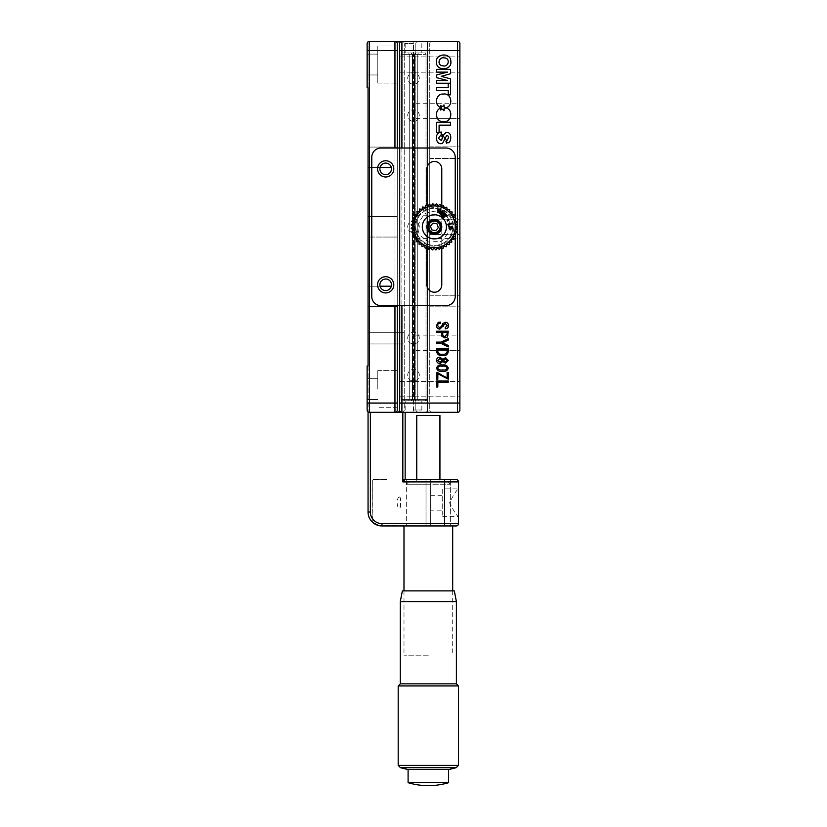 <?xml version="1.0" encoding="UTF-8"?>
<svg xmlns="http://www.w3.org/2000/svg" width="827" height="827" viewBox="0 0 827 827"><rect width="100%" height="100%" fill="white"/><g stroke="black" fill="none" stroke-linecap="round" stroke-linejoin="round"><path stroke-width="0.62" stroke-dasharray="4.13 3.1" d="M404.227 338.14L404.227 332.34L404.227 338.14M368.056 338.14L368.056 332.34L368.056 338.14M397.27 226.846L397.27 216.643L397.27 226.846M368.056 226.846L368.056 216.643L368.056 226.846M397.27 389.155L397.27 370.599L397.27 389.155M377.794 389.155L377.794 370.599L377.794 389.155M367.126 43.666L367.126 50.623L397.27 50.623L397.27 43.666A2.316 2.316 0 0 0 394.955 41.35A2.316 2.316 0 0 1 397.27 43.666L397.27 410.016A2.316 2.316 0 0 1 394.955 412.342A2.316 2.316 0 0 0 397.27 410.016L397.27 45.992L397.27 64.537L397.27 45.992L377.794 45.992L377.794 64.537L377.794 45.992L377.794 64.537L377.794 45.992L397.27 45.992M397.27 296.407L397.27 286.204L397.27 296.407M368.056 296.407L368.056 286.204L368.056 296.407M397.27 157.285L397.27 147.082L397.27 157.285M368.056 157.285L368.056 147.082L368.056 157.285M367.126 389.155L367.126 378.714L367.126 389.155M367.126 64.537L367.126 54.106L367.126 64.537M391.471 168.873A5.799 5.799 0 0 0 385.671 163.084A5.799 5.799 0 0 0 379.882 168.873A5.799 5.799 0 0 0 385.671 174.673A5.799 5.799 0 0 0 391.471 168.873M391.471 284.808A5.799 5.799 0 0 0 385.671 279.019A5.799 5.799 0 0 0 379.882 284.808A5.799 5.799 0 0 0 385.671 290.608A5.799 5.799 0 0 0 391.471 284.808M377.794 64.537L377.794 83.082L377.794 64.537M425.088 412.342A2.316 2.316 0 0 0 427.414 410.016A2.316 2.316 0 0 1 425.088 412.342A2.316 2.316 0 0 0 427.414 410.016A2.316 2.316 0 0 1 425.088 412.342L401.912 412.342A2.316 2.316 0 0 0 404.227 410.016A2.316 2.316 0 0 1 401.912 412.342A2.316 2.316 0 0 0 404.227 410.016L404.227 43.666A2.316 2.316 0 0 0 401.912 41.35A2.316 2.316 0 0 1 404.227 43.666A2.316 2.316 0 0 0 401.912 41.35A2.316 2.316 0 0 1 404.227 43.666L404.227 410.016A2.316 2.316 0 0 1 401.912 412.342L397.27 412.342A2.316 2.316 0 0 0 399.586 410.016A2.316 2.316 0 0 1 397.27 412.342A2.316 2.316 0 0 0 399.586 410.016L399.586 43.666L399.586 410.016A2.316 2.316 0 0 0 401.912 412.342L411.184 412.342A2.316 2.316 0 0 0 413.5 410.016L413.5 43.666A2.316 2.316 0 0 0 411.184 41.35A2.316 2.316 0 0 1 413.5 43.666L413.5 410.016A2.316 2.316 0 0 1 411.184 412.342L425.088 412.342M425.088 41.35A2.316 2.316 0 0 1 427.414 43.666A2.316 2.316 0 0 0 425.088 41.35A2.316 2.316 0 0 1 427.414 43.666A2.316 2.316 0 0 0 425.088 41.35L401.912 41.35A2.316 2.316 0 0 0 399.586 43.666A2.316 2.316 0 0 0 397.27 41.35A2.316 2.316 0 0 1 399.586 43.666L399.586 410.016A2.316 2.316 0 0 0 401.912 412.342L457.558 412.342L457.558 403.059L459.874 403.059L459.874 43.666A2.316 2.316 0 0 0 457.558 41.35L401.912 41.35A2.316 2.316 0 0 0 399.586 43.666L399.586 410.016L399.586 43.666L399.586 403.059L399.586 50.623L401.912 50.623L401.912 41.35L427.414 41.35L427.414 412.342L427.414 41.35L401.912 41.35A2.316 2.316 0 0 0 399.586 43.666A2.316 2.316 0 0 0 397.27 41.35L425.088 41.35M367.126 50.623L367.126 87.724L367.126 50.623L367.126 87.724L368.056 87.724L367.126 87.724L368.056 87.724L368.056 41.815L368.056 87.724M399.586 365.968C399.586 370.734 399.586 370.734 399.586 365.968C399.586 361.203 399.586 361.203 399.586 365.968C399.586 370.734 399.586 370.734 399.586 365.968C399.586 361.203 399.586 361.203 399.586 365.968M399.586 296.407C399.586 301.173 399.586 301.173 399.586 296.407C399.586 291.642 399.586 291.642 399.586 296.407C399.586 301.173 399.586 301.173 399.586 296.407C399.586 291.642 399.586 291.642 399.586 296.407M399.586 87.724C399.586 92.49 399.586 92.49 399.586 87.724C399.586 82.958 399.586 82.958 399.586 87.724C399.586 92.49 399.586 92.49 399.586 87.724C399.586 82.958 399.586 82.958 399.586 87.724M399.586 157.285C399.586 162.051 399.586 162.051 399.586 157.285C399.586 152.519 399.586 152.519 399.586 157.285C399.586 162.051 399.586 162.051 399.586 157.285C399.586 152.519 399.586 152.519 399.586 157.285M399.586 226.846C399.586 231.612 399.586 231.612 399.586 226.846C399.586 222.081 399.586 222.081 399.586 226.846C399.586 231.612 399.586 231.612 399.586 226.846C399.586 222.081 399.586 222.081 399.586 226.846M397.27 64.537L397.27 83.082L397.27 64.537M397.27 41.35L394.955 41.35A2.316 2.316 0 0 1 397.27 43.666L397.27 407.701L377.794 407.701L397.27 407.701M397.27 148.012L397.27 305.68M368.056 365.968L368.056 411.877L368.056 365.968L367.126 365.968L367.126 403.059L367.126 365.968L368.056 365.968L367.126 365.968L367.126 410.016A2.316 2.316 0 0 0 368.056 411.877A2.316 2.316 0 0 1 367.126 410.016A2.316 2.316 0 0 0 369.442 412.342L397.27 412.342M368.056 147.082L397.27 147.082L368.056 147.082L368.056 167.488L380.048 167.488M368.056 216.643L397.27 216.643L368.056 216.643L368.056 237.049L397.27 237.049L368.056 237.049M391.305 286.204L368.056 286.204L368.056 306.61L397.27 306.61L368.056 306.61M368.056 332.34L404.227 332.34L368.056 332.34L368.056 343.939L404.227 343.939L368.056 343.939M459.874 43.666A2.316 2.316 0 0 0 457.558 41.35L457.558 403.059L401.912 403.059L401.912 412.342A2.316 2.316 0 0 1 399.586 410.016A2.316 2.316 0 0 0 401.912 412.342L427.414 412.342L427.414 41.35L432.045 41.35L427.414 41.35L427.414 412.342L432.045 412.342L418.142 412.342A2.316 2.316 0 0 1 415.816 410.016A2.316 2.316 0 0 0 418.142 412.342L432.045 412.342A2.316 2.316 0 0 1 429.73 410.016A2.316 2.316 0 0 0 432.045 412.342A2.316 2.316 0 0 1 429.73 410.016L429.73 43.666A2.316 2.316 0 0 1 432.045 41.35L418.142 41.35A2.316 2.316 0 0 0 415.816 43.666A2.316 2.316 0 0 1 418.142 41.35L432.045 41.35A2.316 2.316 0 0 0 429.73 43.666A2.316 2.316 0 0 1 432.045 41.35A2.316 2.316 0 0 0 429.73 43.666L429.73 410.016A2.316 2.316 0 0 0 432.045 412.342L401.912 412.342L402.832 412.342L402.832 479.577L405.158 479.577L405.158 412.342L369.442 412.342L369.442 403.059L394.955 403.059L394.955 41.35L369.442 41.35L369.442 403.059L367.126 403.059M427.414 43.666L427.414 410.016L427.414 43.666M392.401 412.342L380.802 412.342L392.401 412.342M407.701 375.241A5.799 5.799 0 0 1 413.5 369.442A5.799 5.799 0 0 1 419.299 375.241A5.799 5.799 0 0 1 413.5 381.04A5.799 5.799 0 0 1 407.701 375.241A5.799 5.799 0 0 1 413.5 369.442A5.799 5.799 0 0 1 419.299 375.241A5.799 5.799 0 0 1 413.5 381.04A5.799 5.799 0 0 1 407.701 375.241M407.701 338.14A5.799 5.799 0 0 1 413.5 332.34A5.799 5.799 0 0 1 419.299 338.14A5.799 5.799 0 0 1 413.5 343.939A5.799 5.799 0 0 1 407.701 338.14A5.799 5.799 0 0 1 413.5 332.34A5.799 5.799 0 0 1 419.299 338.14A5.799 5.799 0 0 1 413.5 343.939A5.799 5.799 0 0 1 407.701 338.14M407.701 78.451A5.799 5.799 0 0 1 413.5 72.652A5.799 5.799 0 0 1 419.299 78.451A5.799 5.799 0 0 1 413.5 84.251A5.799 5.799 0 0 1 407.701 78.451A5.799 5.799 0 0 1 413.5 72.652A5.799 5.799 0 0 1 419.299 78.451A5.799 5.799 0 0 1 413.5 84.251A5.799 5.799 0 0 1 407.701 78.451M407.701 115.553A5.799 5.799 0 0 1 413.5 109.753A5.799 5.799 0 0 1 419.299 115.553A5.799 5.799 0 0 1 413.5 121.342A5.799 5.799 0 0 1 407.701 115.553A5.799 5.799 0 0 1 413.5 109.753A5.799 5.799 0 0 1 419.299 115.553A5.799 5.799 0 0 1 413.5 121.342A5.799 5.799 0 0 1 407.701 115.553M407.701 226.846A5.799 5.799 0 0 1 413.5 221.047A5.799 5.799 0 0 1 419.299 226.846A5.799 5.799 0 0 1 413.5 232.645A5.799 5.799 0 0 1 407.701 226.846A5.799 5.799 0 0 1 413.5 221.047A5.799 5.799 0 0 1 419.299 226.846A5.799 5.799 0 0 1 413.5 232.645A5.799 5.799 0 0 1 407.701 226.846M459.874 64.537L459.874 56.887L459.874 64.537M399.586 64.537L399.586 56.887L399.586 64.537M459.874 226.846L459.874 215.247L459.874 226.846M415.816 226.846L415.816 215.247L415.816 226.846M459.874 110.911L459.874 103.261L459.874 110.911M415.816 110.911L415.816 103.261L415.816 110.911M459.874 342.781L459.874 350.431L459.874 342.781M415.816 342.781L415.816 350.431L415.816 342.781M459.874 301.038L459.874 306.838L459.874 301.038M429.73 301.038L429.73 306.838L429.73 301.038M459.874 152.644L459.874 158.443L459.874 152.644M429.73 152.644L429.73 158.443L429.73 152.644M429.73 226.846L429.73 335.131L429.73 226.846M459.874 389.155L459.874 381.495L459.874 389.155M399.586 389.155L399.586 381.495L399.586 389.155M436.48 62.407C436.315 71.577 452.276 70.533 450.829 61.374C450.994 52.246 434.981 53.238 436.48 62.407M444.409 57.962C438.651 56.267 436.666 65.746 442.9 65.798C448.658 67.638 450.581 57.952 444.409 57.962M442.187 369.927L442.962 369.927C444.957 370.289 446.353 369.69 447.128 368.108C446.363 366.526 444.957 365.906 442.91 366.237M442.6 366.299L441.814 366.237C439.685 365.803 438.269 366.423 437.597 368.108M442.362 371.251C439.313 371.736 437.38 370.692 436.563 368.108C437.4 365.544 439.333 364.5 442.362 364.976C445.422 364.511 447.386 365.555 448.275 368.108C447.459 370.754 445.484 371.809 442.362 371.251M436.687 380.968L448.275 380.968L448.275 382.239L437.834 382.239M436.687 348.343L448.275 348.343L448.275 351.537C447.769 354.628 445.836 355.961 442.486 355.527M447.128 351.661L447.128 349.604L437.834 349.604L437.834 351.661M436.687 331.224L448.275 331.224L447.5 336.961L445.019 337.923L441.938 336.3L441.577 332.495L436.687 332.495M447.128 332.495L442.786 332.495M439.096 132.351L439.096 125.187L450.488 125.187L450.488 122.262L436.687 122.262M448.213 87.652L436.687 87.652L436.687 90.588L448.213 90.588M436.687 72.125L447.479 72.125L436.687 74.937M436.687 77.686L447.479 80.519L436.687 80.519M436.687 83.238L450.601 83.238M450.601 78.885L441.215 76.332L450.601 73.727M446.446 140.342L446.508 141.934M446.611 143.278L440.377 135.225M442.59 109.195L440.502 109.991L441.639 107.892C433.689 109.143 435.478 122.747 443.634 121.59C451.687 122.706 453.661 109.35 445.815 107.924M445.805 107.748C453.806 106.176 451.573 92.603 443.313 94.082C435.312 93.306 433.875 106.58 441.639 107.779L440.44 105.629L442.652 106.487M399.586 305.68L399.586 148.012M429.73 110.911L429.73 219.196L429.73 110.911M429.73 115.553C429.73 122.996 429.73 122.996 429.73 115.553C429.73 108.099 429.73 108.099 429.73 115.553C429.73 122.996 429.73 122.996 429.73 115.553C429.73 108.099 429.73 108.099 429.73 115.553M427.414 365.968C427.414 370.734 427.414 370.734 427.414 365.968C427.414 361.203 427.414 361.203 427.414 365.968C427.414 370.734 427.414 370.734 427.414 365.968C427.414 361.203 427.414 361.203 427.414 365.968M427.414 296.407C427.414 301.173 427.414 301.173 427.414 296.407C427.414 291.642 427.414 291.642 427.414 296.407C427.414 301.173 427.414 301.173 427.414 296.407C427.414 291.642 427.414 291.642 427.414 296.407M427.414 87.724C427.414 92.49 427.414 92.49 427.414 87.724C427.414 82.958 427.414 82.958 427.414 87.724C427.414 92.49 427.414 92.49 427.414 87.724C427.414 82.958 427.414 82.958 427.414 87.724M427.414 157.285C427.414 162.051 427.414 162.051 427.414 157.285C427.414 152.519 427.414 152.519 427.414 157.285C427.414 162.051 427.414 162.051 427.414 157.285C427.414 152.519 427.414 152.519 427.414 157.285M427.414 226.846C427.414 231.612 427.414 231.612 427.414 226.846C427.414 222.081 427.414 222.081 427.414 226.846C427.414 231.612 427.414 231.612 427.414 226.846C427.414 222.081 427.414 222.081 427.414 226.846M429.73 350.431L429.73 335.131L429.73 350.431L459.874 350.431L429.73 350.431M429.73 234.496L429.73 219.196L429.73 234.496L459.874 234.496L429.73 234.496M429.73 118.561L429.73 103.261L429.73 118.561L459.874 118.561L429.73 118.561M415.816 43.666L415.816 410.016L415.816 43.666M459.874 410.016L459.874 403.059M428.345 412.342C419.403 412.342 419.403 412.342 428.345 412.342C437.276 412.342 437.276 412.342 428.345 412.342M438.258 322.334L440.367 322.096M437.597 325.6L439.582 327.771L441.701 326.2L442.724 323.605L445.319 322.272M448.523 325.476C448.461 327.626 447.376 328.732 445.257 328.795M443.024 326.5L439.892 329.094C437.731 328.919 436.604 327.73 436.501 325.538M445.257 327.471L447.376 325.652L445.257 323.605L443.696 324.691M441.153 342.109L448.275 338.667M448.275 340.052L442.486 342.771L448.275 345.49L448.275 346.937L441.153 343.432L436.687 343.432M445.443 363.218L442.91 361.471L440.191 363.518C438.031 363.529 436.821 362.505 436.563 360.448C436.687 358.308 437.834 357.243 440.005 357.243L442.91 359.414L445.505 357.605L448.275 360.5M443.448 360.448L445.319 361.895L447.128 360.448L445.381 358.928M440.067 362.195L442.3 360.386L440.067 358.567L437.597 360.5L440.067 362.195M437.772 372.398L447.128 377.898L447.128 372.522L448.275 372.522L448.275 379.221L437.834 373.732M428.572 226.846A5.799 5.799 0 0 0 434.371 232.645A5.799 5.799 0 0 0 440.16 226.846A5.799 5.799 0 0 0 434.371 221.047A5.799 5.799 0 0 0 428.572 226.846M430.66 510.187L430.66 495.342L430.66 510.187L442.714 510.187L442.714 495.342L442.714 510.187M430.66 495.342L442.714 495.342M442.714 516.679L458.478 516.679C456.432 515.231 453.454 510.59 449.568 502.733C453.475 494.918 456.442 490.308 458.478 488.881L442.714 488.85L442.714 516.679L442.714 488.85M378.177 525.424L426.019 525.951L426.019 479.577L406.315 479.577L450.364 479.577L430.66 479.577L430.66 525.951L430.66 479.577L444.575 479.577L444.575 481.903L458.478 481.903A2.316 2.316 0 0 0 456.163 479.577L444.575 479.577M386.602 479.577L372.688 479.577L386.602 479.577M372.874 522.571L372.688 479.577L372.688 522.406M375.282 524.246L381.971 525.951L381.971 523.636A11.588 11.588 0 0 1 370.372 512.037L370.372 412.342L394.955 412.342L394.955 403.059L397.27 403.059M458.478 523.636L444.575 523.636L444.575 525.951L406.315 525.951L426.019 525.951L426.019 523.636L381.971 523.636M402.832 412.342L405.158 412.342M402.832 479.577L426.019 479.577L426.019 523.636M426.019 508.564L426.019 496.965L426.019 508.564M370.372 412.342L368.056 412.342L368.056 512.037A13.914 13.914 0 0 0 381.971 525.951M386.602 525.951L400.516 525.951L386.602 525.951M399.844 496.996C395.926 497.099 396.546 509.112 400.01 508.564L400.516 498.309L399.844 496.996M452.689 525.951L456.163 525.951M386.602 412.342C396.733 412.342 396.733 412.342 386.602 412.342C376.481 412.342 376.481 412.342 386.602 412.342C396.733 412.342 396.733 412.342 386.602 412.342C376.481 412.342 376.481 412.342 386.602 412.342M402.367 590.881L454.312 590.881M456.401 601.642L400.278 601.642M456.401 683.857L400.278 683.857M458.489 685.945L398.19 685.945M458.489 765.388L398.19 765.388M456.173 767.704L400.516 767.704M449.288 769.42L407.391 769.42M448.596 782.683L408.093 782.683M403.762 590.881L452.917 590.881L403.762 590.881M428.345 655.801L403.989 655.801L428.345 655.801M448.048 481.903L408.631 481.903L448.048 481.903L450.364 484.219L428.345 484.219L450.364 484.219L450.364 525.951L450.364 479.577M408.631 481.903L406.315 484.219L428.345 484.219L406.315 484.219L406.315 525.951L406.315 479.577M416.746 415.443L439.933 415.443M428.345 481.903L416.746 481.903L428.345 481.903M426.019 400.744L427.414 399.358L426.019 399.358L426.019 54.334L426.019 399.358L414.224 399.358L414.534 54.334L414.534 399.358L412.466 399.358L412.466 54.334L412.776 399.358L411.112 400.744L401.56 400.744L408.683 400.744L409.262 399.358L400.981 399.358L401.56 400.744L400.981 400.744L425.44 400.744L426.019 399.358L417.738 399.358L417.738 54.334L414.224 54.334L415.888 52.938L400.981 52.938L425.44 52.938L415.888 52.938L418.317 52.938L417.738 54.334L426.019 54.334L426.019 399.358L412.466 399.358L411.081 400.744L426.019 400.744L401.56 400.744L400.981 399.358L401.56 400.744L408.683 400.744L409.262 399.358L400.981 399.358L409.262 399.358L408.683 400.744L411.112 400.744L400.981 400.744L425.44 400.744L426.019 399.358L425.44 400.744L418.317 400.744L417.738 399.358L418.317 400.744L411.081 400.744L426.019 400.744L401.56 400.744L400.981 399.358L400.981 54.334L401.56 52.938L421.842 52.938L408.683 52.938L409.262 54.334L408.683 52.938L400.981 52.938L401.56 52.938L400.981 54.334L412.776 54.334L411.081 52.938L426.019 52.938L425.44 52.938L426.019 54.334L425.44 52.938L426.019 52.938L400.981 52.938L425.44 52.938L426.019 54.334L417.738 54.334L417.738 399.358L426.019 399.358L425.44 400.744L405.158 400.744L421.842 400.744L405.158 400.744L413.5 400.744L408.683 400.744L409.262 399.358L412.776 399.358L400.981 399.358L400.981 54.334L401.56 52.938L400.981 54.334L409.262 54.334L409.262 399.358L409.262 54.334L400.981 54.334L409.262 54.334L409.262 399.358L409.262 54.334L408.683 52.938L409.262 54.334L417.738 54.334L417.738 399.358L418.317 400.744L417.738 399.358L414.224 399.358L415.888 400.744L414.224 399.358L417.738 399.358L417.738 54.334L414.224 54.334L414.224 399.358L415.888 400.744L414.224 399.358L414.224 54.334L414.534 399.358L414.224 54.334L415.888 52.938L414.534 54.334L412.466 54.334L412.466 399.358L414.534 399.358L412.466 399.358L411.112 400.744L412.776 399.358L409.262 399.358L412.776 399.358L412.776 54.334L411.112 52.938L412.776 54.334L409.262 54.334L412.776 54.334L412.776 399.358L412.466 54.334L417.738 54.334L418.317 52.938L415.888 52.938L414.224 54.334L412.466 54.334L411.112 52.938L400.981 52.938L425.44 52.938L418.317 52.938L417.738 54.334L426.019 54.334L417.738 54.334L418.317 52.938L425.44 52.938M413.5 410.016L421.842 410.016L413.5 410.016M413.5 43.666L405.158 43.666L413.5 43.666M413.5 52.938L421.842 52.938L413.5 52.938M401.56 400.744L400.981 400.744L401.56 400.744M413.5 400.744L405.158 400.744L413.5 400.744M434.371 161.461A7.422 7.422 0 0 1 441.783 168.873L441.783 284.808A7.422 7.422 0 0 1 434.371 292.231A7.422 7.422 0 0 1 426.949 284.808L426.949 168.873A7.422 7.422 0 0 1 434.371 161.461M385.671 292.923A8.115 8.115 0 0 1 377.557 284.808A8.115 8.115 0 0 1 385.671 276.694A8.115 8.115 0 0 1 393.786 284.808A8.115 8.115 0 0 1 385.671 292.923M385.671 176.988A8.115 8.115 0 0 1 377.557 168.873A8.115 8.115 0 0 1 385.671 160.758A8.115 8.115 0 0 1 393.786 168.873A8.115 8.115 0 0 1 385.671 176.988M455.232 217.987L455.232 219.548M455.232 220.768L455.232 233.359M455.232 235.023L455.232 236.14M455.232 157.285L455.232 296.407A9.273 9.273 0 0 1 445.96 305.68L381.04 305.68A9.273 9.273 0 0 1 371.768 296.407L371.768 157.285A9.273 9.273 0 0 1 381.04 148.012L445.96 148.012A9.273 9.273 0 0 1 455.232 157.285M426.949 247.335L426.949 205.913M441.783 206.357L441.783 247.78M449.506 216.126A18.545 18.545 0 0 1 445.081 241.98A18.545 18.545 0 0 1 419.227 237.566A18.545 18.545 0 0 1 423.651 211.702A18.545 18.545 0 0 1 449.506 216.126A18.545 18.545 0 0 1 445.081 241.98A18.545 18.545 0 0 1 419.227 237.566A18.545 18.545 0 0 1 423.651 211.702A18.545 18.545 0 0 1 449.506 216.126A18.545 18.545 0 0 1 445.081 241.98A18.545 18.545 0 0 1 419.227 237.566A18.545 18.545 0 0 1 423.651 211.702A18.545 18.545 0 0 1 449.506 216.126M418.472 238.093C426.267 246.994 435.312 248.534 445.619 242.745C454.519 234.951 456.059 225.895 450.26 215.589C442.476 206.698 433.42 205.148 423.114 210.947C414.224 218.741 412.673 227.787 418.472 238.093M448.978 219.775L450.208 230.382L441.618 241.37L428.479 241.97L421.119 236.222C415.929 230.495 417.221 222.949 424.995 213.593C436.398 209.376 443.934 210.668 447.614 217.47L448.627 219.093M438.165 212.756C440.946 212.89 441.597 211.774 440.119 209.417C437.328 209.283 436.677 210.399 438.165 212.756M438.393 210.306C437.783 211.991 438.279 212.498 439.881 211.826C440.491 210.151 439.995 209.644 438.393 210.306M451.397 214.782A20.871 20.871 0 0 1 446.425 243.872A20.871 20.871 0 0 1 417.335 238.9A20.871 20.871 0 0 1 422.308 209.81A20.871 20.871 0 0 1 451.397 214.782M450.115 227.208C449.102 229.679 451.035 228.128 451.046 226.34C452.969 226.908 453.268 227.704 451.935 228.728C451.914 226.67 451.604 226.867 451.004 229.296C448.978 229.368 448.523 228.469 449.619 226.598L451.78 228.252M448.327 220.737L447.438 220.985L447.448 220.354L448.441 219.837M444.109 212.611L441.938 214.028M442.207 212.032L440.853 214.679L441.401 215.165L443.882 213.521M442.218 210.926L439.747 213.697M443.706 217.501L446.022 215.485L446.766 216.343M445.515 214.896L443.189 216.912M447.304 220.261L446.828 220.034L447.448 219.879M449.268 226.608L448.668 224.789L451.552 223.838M435.746 230.619L438.32 227.539L436.945 223.766L432.997 223.073L430.412 226.143L431.787 229.916L435.746 230.619M394.955 305.68L394.955 148.012M369.442 412.342A2.316 2.316 0 0 1 367.126 410.016M401.912 148.012L401.912 305.68M399.586 403.059L401.912 403.059L401.912 50.623L459.874 50.623M456.163 479.577A2.316 2.316 0 0 1 458.478 481.903M368.056 512.037L370.372 512.037M430.66 481.903L444.575 481.903L444.575 523.636L430.66 523.636M377.794 370.599L397.27 370.599L377.794 370.599M367.126 378.714L377.794 378.714L367.126 378.714M367.126 54.106L377.794 54.106L367.126 54.106M368.056 286.204L380.048 286.204M367.126 74.968L377.794 74.968L367.126 74.968M391.305 167.488L368.056 167.488M377.794 83.082L397.27 83.082L377.794 83.082M367.126 399.586L377.794 399.586L367.126 399.586M399.586 56.887L459.874 56.887L399.586 56.887M415.816 215.247L459.874 215.247M415.816 103.261L459.874 103.261M415.816 335.131L459.874 335.131M429.73 295.249L459.874 295.249L429.73 295.249M429.73 146.855L459.874 146.855L429.73 146.855M429.73 219.196L459.874 219.196L429.73 219.196M399.586 381.495L459.874 381.495L399.586 381.495M399.586 396.805L459.874 396.805L399.586 396.805M399.586 72.187L459.874 72.187L399.586 72.187M429.73 306.838L459.874 306.838L429.73 306.838M429.73 158.443L459.874 158.443L429.73 158.443M415.816 350.431L459.874 350.431M415.816 118.561L459.874 118.561M415.816 238.434L459.874 238.434M400.516 507.22L400.516 498.309M452.689 590.881L452.689 655.801M403.989 590.881L403.989 655.801M439.933 479.577L439.933 481.903M416.746 479.577L416.746 481.903M415.919 400.744L414.534 399.358L415.919 400.744L414.534 399.358L414.534 54.334L415.919 52.938M411.081 400.744L412.466 399.358L411.081 400.744L412.466 399.358L412.466 54.334L411.081 52.938M421.842 410.016L421.842 400.744L421.842 410.016M405.158 410.016L405.158 400.744L405.158 410.016M405.158 43.666L405.158 52.938L405.158 43.666M421.842 43.666L421.842 52.938L421.842 43.666"/><path stroke-width="1.24" d="M397.27 45.992L397.27 148.012M391.471 168.873A5.799 5.799 0 0 0 385.671 163.084A5.799 5.799 0 0 0 379.882 168.873A5.799 5.799 0 0 0 385.671 174.673A5.799 5.799 0 0 0 391.471 168.873M391.471 284.808A5.799 5.799 0 0 0 385.671 279.019A5.799 5.799 0 0 0 379.882 284.808A5.799 5.799 0 0 0 385.671 290.608A5.799 5.799 0 0 0 391.471 284.808M401.912 305.68L401.912 403.059L399.586 403.059L399.586 410.016A2.316 2.316 0 0 1 397.27 412.342L369.442 412.342A2.316 2.316 0 0 1 367.126 410.016L367.126 365.968L368.056 365.968L368.056 87.724L367.126 87.724L367.126 43.666L367.126 50.623L369.442 50.623L369.442 403.059L394.955 403.059L394.955 305.68M367.126 50.623L367.126 43.666A2.316 2.316 0 0 1 369.442 41.35A2.316 2.316 0 0 0 367.126 43.666A2.316 2.316 0 0 1 368.056 41.815A2.316 2.316 0 0 0 367.126 43.666A2.316 2.316 0 0 1 369.442 41.35L401.912 41.35A2.316 2.316 0 0 0 399.586 43.666A2.316 2.316 0 0 0 397.27 41.35M399.586 43.666L399.586 50.623L399.586 43.666A2.316 2.316 0 0 1 401.912 41.35L457.558 41.35A2.316 2.316 0 0 1 459.874 43.666L459.874 410.016A2.316 2.316 0 0 1 457.558 412.342L397.27 412.342M397.27 305.68L397.27 410.016A2.316 2.316 0 0 1 394.955 412.342A2.316 2.316 0 0 0 397.27 410.016A2.316 2.316 0 0 1 394.955 412.342L401.912 412.342A2.316 2.316 0 0 1 399.586 410.016A2.316 2.316 0 0 0 401.912 412.342L401.912 403.059L457.558 403.059L457.558 41.35M397.27 407.701L397.27 410.016M394.955 148.012L394.955 41.35A2.316 2.316 0 0 1 397.27 43.666A2.316 2.316 0 0 0 394.955 41.35A2.316 2.316 0 0 1 397.27 43.666L397.27 50.623L369.442 50.623L369.442 41.35M368.056 87.724L368.056 147.082M368.056 167.488L368.056 216.643M368.056 237.049L368.056 286.204M368.056 306.61L368.056 332.34M368.056 343.939L368.056 365.968M367.126 403.059L367.126 410.016L367.126 403.059L369.442 403.059L369.442 412.342L368.056 412.342L368.056 512.037A13.914 13.914 0 0 0 381.971 525.951C369.824 522.147 369.824 522.147 381.971 525.951C369.824 522.147 369.824 522.147 381.971 525.951A13.914 13.914 0 0 1 368.056 512.037L370.372 512.037A11.588 11.588 0 0 0 381.971 523.636L444.575 523.636L444.575 481.903L402.832 481.903L402.832 412.342M436.48 62.407C436.315 71.577 452.276 70.533 450.829 61.374C450.994 52.246 434.981 53.238 436.48 62.407M444.409 57.962C438.651 56.267 436.666 65.746 442.9 65.798C448.658 67.638 450.581 57.952 444.409 57.962M442.187 369.927L442.962 369.927C444.957 370.289 446.353 369.69 447.128 368.108C446.363 366.526 444.957 365.906 442.91 366.237L441.814 366.237C439.685 365.803 438.269 366.423 437.597 368.108C438.548 369.638 440.078 370.248 442.187 369.927C440.078 370.248 438.548 369.638 437.597 368.108M448.275 368.108C447.459 370.754 445.484 371.809 442.362 371.251C439.313 371.736 437.38 370.692 436.563 368.108C437.4 365.544 439.333 364.5 442.362 364.976C445.422 364.511 447.386 365.555 448.275 368.108M448.275 380.968L448.275 382.239L437.834 382.239L437.834 387.015L436.687 387.015L436.687 380.968L448.275 380.968M448.275 348.343L448.275 351.537C447.769 354.628 445.836 355.961 442.486 355.527C439.302 355.827 437.369 354.587 436.687 351.785L436.687 348.343L448.275 348.343M437.834 351.661C438.496 353.822 440.129 354.669 442.724 354.194C445.102 354.525 446.57 353.687 447.128 351.661L447.128 349.604L437.834 349.604L437.834 351.661C438.496 353.822 440.129 354.669 442.724 354.194C445.102 354.525 446.57 353.687 447.128 351.661M448.275 331.224L447.5 336.961L445.019 337.923L441.938 336.3L441.577 332.495L436.687 332.495L436.687 331.224L448.275 331.224M442.786 332.495L442.786 333.757C442.559 335.555 443.303 336.496 445.019 336.599L447.128 333.819L447.128 332.495L442.786 332.495L442.786 333.757C442.559 335.555 443.303 336.496 445.019 336.599L447.128 333.819L447.128 332.495M439.096 125.187L450.488 125.187L450.488 122.262L436.687 122.262L436.687 132.351L439.096 132.351L439.096 125.187M436.687 90.588L448.213 90.588L448.213 94.816L450.601 94.816L450.601 83.424L448.213 83.424L448.213 87.652L436.687 87.652L436.687 90.588M450.601 73.727L450.601 69.385L436.687 69.385L436.687 72.125L447.479 72.125L436.687 74.937L436.687 77.686L447.479 80.519L436.687 80.519L436.687 83.238L450.601 83.238L450.601 78.885L441.215 76.332L450.601 73.727L450.601 69.385L436.687 69.385L436.687 72.125M440.377 135.225L441.525 134.894L441.246 132.031L440.346 132.165L446.446 140.342M446.508 141.934L446.611 143.278M440.346 132.165C434.01 133.323 435.695 146.038 442.6 143.329L446.642 135.473C450.994 136.372 446.291 140.342 446.528 142.223C451.211 146.059 453.32 130.501 445.784 132.713C443.52 134.594 442.166 137.127 441.721 140.321C437.979 139.329 437.907 137.52 441.525 134.894L441.246 132.031L440.346 132.165M441.639 107.892C433.689 109.143 435.478 122.747 443.634 121.59C451.687 122.706 453.661 109.35 445.815 107.924L444.12 108.585L443.882 110.704L442.59 109.195L440.502 109.991L441.639 107.892M443.934 104.946L444.099 107.065L445.805 107.748C453.806 106.176 451.573 92.603 443.313 94.082C435.312 93.306 433.875 106.58 441.639 107.779L440.44 105.629L442.652 106.487L443.934 104.946L442.652 106.487M399.586 403.059L399.586 305.68M399.586 148.012L399.586 50.623L401.912 50.623L401.912 148.012M459.874 410.016A2.316 2.316 0 0 1 457.558 412.342A2.316 2.316 0 0 0 459.874 410.016A2.316 2.316 0 0 1 457.558 412.342L457.558 403.059L459.874 403.059M438.258 322.334L440.367 322.096L440.367 323.357C438.599 323.15 437.669 323.895 437.597 325.6L439.582 327.771L441.701 326.2L442.724 323.605L445.319 322.272C447.324 322.406 448.389 323.471 448.523 325.476C448.461 327.626 447.376 328.732 445.257 328.795L445.257 327.471L447.376 325.652L445.257 323.605L439.892 329.094C437.731 328.919 436.604 327.73 436.501 325.538L438.258 322.334L436.501 325.538M441.153 342.109L448.275 338.667L448.275 340.052L442.486 342.771L448.275 345.49L448.275 346.937L441.153 343.432L436.687 343.432L436.687 342.109L441.153 342.109L436.687 342.109L436.687 343.432M445.505 357.605L448.275 360.5L445.443 363.218L442.91 361.471L440.191 363.518C438.031 363.529 436.821 362.505 436.563 360.448C436.687 358.308 437.834 357.243 440.005 357.243L442.91 359.414L445.505 357.605M445.381 358.928L443.448 360.448L445.319 361.895L447.128 360.448L445.381 358.928L443.448 360.448M447.128 372.522L448.275 372.522L448.275 379.221L437.834 373.732L437.834 379.283L436.687 379.283L436.687 372.398L447.128 377.898L447.128 372.522M437.834 373.732L437.834 379.283L436.687 379.283L436.687 372.398L437.772 372.398M448.275 360.5L445.443 363.218M448.275 338.667L448.275 340.052M445.257 328.795L445.257 327.471M443.696 324.691L443.024 326.5M440.367 322.096L440.367 323.357C438.599 323.15 437.669 323.895 437.597 325.6M445.319 322.272C447.324 322.406 448.389 323.471 448.523 325.476M444.047 104.946L444.099 107.065L445.805 107.748M443.882 110.704L442.59 109.195M445.815 107.924L444.12 108.585L444.027 110.704M450.601 83.238L450.601 78.885M436.687 80.519L436.687 83.238M436.687 74.937L436.687 77.686M448.213 90.588L448.213 94.816L450.601 94.816L450.601 83.424L448.213 83.424L448.213 87.652M436.687 122.262L436.687 132.351L439.096 132.351M436.687 332.495L436.687 331.224M442.486 355.527C439.302 355.827 437.369 354.587 436.687 351.785L436.687 348.343M437.834 382.239L437.834 387.015L436.687 387.015L436.687 380.968M442.3 360.386L440.067 358.567L437.597 360.5L440.067 362.195L442.3 360.386M405.158 412.342L405.158 479.577L456.163 479.577A2.316 2.316 0 0 1 458.478 481.903L458.478 523.636A2.316 2.316 0 0 1 456.163 525.951L381.971 525.951L381.971 523.636M375.282 524.246L372.688 522.406L378.177 525.424M444.575 479.577L444.575 481.903L458.478 481.903L458.478 523.636A2.316 2.316 0 0 1 456.163 525.951A2.316 2.316 0 0 0 458.478 523.636L444.575 523.636L444.575 525.951L452.689 525.951L452.689 590.881M405.158 479.577L402.832 481.903M454.312 590.881L402.367 590.881L400.278 601.642L456.401 601.642L454.312 590.881M400.516 767.704L456.173 767.704L449.288 769.42L407.391 769.42L400.516 767.704L398.19 765.388L398.19 685.945L400.278 683.857L456.401 683.857L456.401 601.642M398.19 685.945L458.489 685.945L456.401 683.857M398.19 765.388L458.489 765.388L458.489 685.945M428.345 782.683L448.596 782.683A70.574 70.574 0 0 1 408.093 782.683L428.345 782.683M439.933 479.577L439.933 415.443L416.746 415.443L416.746 479.577M426.949 205.913L426.949 168.873A7.422 7.422 0 0 1 434.371 161.461A7.422 7.422 0 0 1 441.783 168.873L441.783 206.357M385.671 292.923A8.115 8.115 0 0 1 377.557 284.808A8.115 8.115 0 0 1 385.671 276.694A8.115 8.115 0 0 1 393.786 284.808A8.115 8.115 0 0 1 385.671 292.923M385.671 176.988A8.115 8.115 0 0 1 377.557 168.873A8.115 8.115 0 0 1 385.671 160.758A8.115 8.115 0 0 1 393.786 168.873A8.115 8.115 0 0 1 385.671 176.988M455.232 236.14L455.232 296.407A9.273 9.273 0 0 1 445.96 305.68L381.04 305.68A9.273 9.273 0 0 1 371.768 296.407L371.768 157.285A9.273 9.273 0 0 1 381.04 148.012L445.96 148.012A9.273 9.273 0 0 1 455.232 157.285L455.232 217.987M455.232 219.548L455.232 220.768M455.232 233.359L455.232 235.023M441.783 247.78L441.783 284.808A7.422 7.422 0 0 1 434.371 292.231A7.422 7.422 0 0 1 426.949 284.808L426.949 247.335M438.165 212.756C440.946 212.89 441.597 211.774 440.119 209.417C437.328 209.283 436.677 210.399 438.165 212.756M438.393 210.306C437.783 211.991 438.279 212.498 439.881 211.826C440.491 210.151 439.995 209.644 438.393 210.306M444.213 219.879A12.054 12.054 0 0 0 427.404 217.005A12.054 12.054 0 0 0 424.53 233.814A12.054 12.054 0 0 0 441.339 236.687A12.054 12.054 0 0 0 444.213 219.879M440.419 222.556A7.422 7.422 0 0 0 430.081 220.788A7.422 7.422 0 0 0 428.314 231.136A7.422 7.422 0 0 0 438.651 232.904A7.422 7.422 0 0 0 440.419 222.556M451.397 214.782A20.871 20.871 0 0 1 446.425 243.872A20.871 20.871 0 0 1 417.335 238.9A20.871 20.871 0 0 1 422.308 209.81A20.871 20.871 0 0 1 451.397 214.782M416.953 239.168L416.529 241.66L416.953 239.168L414.472 238.745L416.953 239.168M416.57 241.711L419.103 241.742L416.57 241.711A23.187 23.187 0 0 1 416.529 241.66M419.103 241.742L419.072 244.265L419.103 241.742M419.124 244.306L421.615 243.944L419.124 244.306A23.187 23.187 0 0 1 419.072 244.265M421.615 243.944L421.987 246.446L421.615 243.944M422.039 246.477L424.447 245.733L422.039 246.477A23.187 23.187 0 0 1 421.987 246.446M424.447 245.733L425.202 248.141L424.447 245.733M425.264 248.172L427.528 247.046L425.264 248.172A23.187 23.187 0 0 1 425.202 248.141M427.528 247.046L428.644 249.309L427.528 247.046M428.706 249.33L430.774 247.873L428.706 249.33A23.187 23.187 0 0 1 428.644 249.309M430.774 247.873L432.232 249.93L430.774 247.873M432.294 249.94L434.103 248.172L432.294 249.94A23.187 23.187 0 0 1 432.232 249.93M434.103 248.172L435.87 249.981L434.103 248.172M435.932 249.981L437.442 247.955L435.932 249.981A23.187 23.187 0 0 1 435.87 249.981M437.442 247.955L439.468 249.465L437.442 247.955M439.54 249.444L440.708 247.211L439.54 249.444A23.187 23.187 0 0 1 439.468 249.465M440.708 247.211L442.941 248.389L440.708 247.211M443.003 248.358L443.82 245.97L443.003 248.358A23.187 23.187 0 0 1 442.941 248.389M443.82 245.97L446.208 246.777L443.82 245.97M446.27 246.746L446.694 244.254L446.27 246.746A23.187 23.187 0 0 1 446.208 246.777M446.694 244.254L449.185 244.678L446.694 244.254M449.237 244.637L449.268 242.115L449.237 244.637A23.187 23.187 0 0 1 449.185 244.678M449.268 242.115L451.79 242.146L449.268 242.115M451.831 242.094L451.47 239.592L451.831 242.094A23.187 23.187 0 0 1 451.79 242.146M451.47 239.592L453.971 239.23L451.47 239.592M454.002 239.168L453.258 236.76L454.002 239.168A23.187 23.187 0 0 1 453.971 239.23M453.258 236.76L455.667 236.015L453.258 236.76M455.687 235.953L454.571 233.69L455.687 235.953A23.187 23.187 0 0 1 455.667 236.015M454.571 233.69L456.835 232.563L454.571 233.69M456.855 232.501L455.398 230.444L456.855 232.501A23.187 23.187 0 0 1 456.835 232.563M455.398 230.444L457.455 228.976L455.398 230.444M457.465 228.914L455.698 227.105L457.465 228.914A23.187 23.187 0 0 1 457.455 228.976M455.698 227.105L457.507 225.347L455.698 227.105M457.507 225.275L455.481 223.766L457.507 225.275A23.187 23.187 0 0 1 457.507 225.347M455.481 223.766L456.99 221.739L455.481 223.766M456.969 221.677L454.736 220.499L456.969 221.677A23.187 23.187 0 0 1 456.99 221.739M454.736 220.499L455.915 218.266L454.736 220.499M455.884 218.204L453.496 217.398L455.884 218.204A23.187 23.187 0 0 1 455.915 218.266M453.496 217.398L454.302 214.999L453.496 217.398M454.271 214.948L451.78 214.524L454.271 214.948A23.187 23.187 0 0 1 454.302 214.999M449.847 227.384L449.619 226.598C448.523 228.469 448.978 229.368 451.004 229.296C451.604 226.867 451.914 226.67 451.935 228.728C453.268 227.704 452.969 226.908 451.046 226.34C451.035 228.128 449.102 229.679 450.115 227.208L449.619 226.598M448.627 219.093L448.978 219.775M449.619 209.376L447.118 209.738L449.619 209.376A23.187 23.187 0 0 1 449.671 209.417L449.64 211.95L449.671 209.417M447.118 209.738L446.756 207.246L447.118 209.738M446.694 207.205L444.285 207.959L446.694 207.205A23.187 23.187 0 0 1 446.756 207.246M444.285 207.959L443.53 205.551L444.285 207.959M443.468 205.52L441.204 206.636L443.468 205.52A23.187 23.187 0 0 1 443.53 205.551M441.204 206.636L440.088 204.372L441.204 206.636M440.026 204.362L437.969 205.82L440.026 204.362A23.187 23.187 0 0 1 440.088 204.372M437.969 205.82L436.501 203.752L437.969 205.82M436.439 203.752L434.63 205.51L436.439 203.752A23.187 23.187 0 0 1 436.501 203.752M434.63 205.51L432.862 203.711L434.63 205.51M432.8 203.711L431.291 205.737L432.8 203.711A23.187 23.187 0 0 1 432.862 203.711M431.291 205.737L429.265 204.228L431.291 205.737M429.203 204.238L428.024 206.481L429.203 204.238A23.187 23.187 0 0 1 429.265 204.228M428.024 206.481L425.791 205.303L428.024 206.481M425.729 205.323L424.923 207.722L425.729 205.323A23.187 23.187 0 0 1 425.791 205.303M424.923 207.722L422.525 206.905L424.923 207.722M422.473 206.946L422.039 209.438L422.473 206.946A23.187 23.187 0 0 1 422.525 206.905M422.039 209.438L419.558 209.004L422.039 209.438M419.506 209.055L419.475 211.578L419.506 209.055A23.187 23.187 0 0 1 419.558 209.004M419.475 211.578L416.942 211.547L419.475 211.578M416.901 211.598L417.263 214.09L416.901 211.598A23.187 23.187 0 0 1 416.942 211.547M417.263 214.09L414.772 214.462L417.263 214.09M414.73 214.513L415.485 216.922L414.73 214.513A23.187 23.187 0 0 1 414.772 214.462M415.485 216.922L413.066 217.677L415.485 216.922M413.045 217.739L414.162 220.003L413.045 217.739A23.187 23.187 0 0 1 413.066 217.677M414.162 220.003L411.898 221.119L414.162 220.003M411.877 221.191L413.345 223.249L411.877 221.191A23.187 23.187 0 0 1 411.898 221.119M413.345 223.249L411.277 224.706L413.345 223.249M411.277 224.779L413.035 226.577L411.277 224.779A23.187 23.187 0 0 1 411.277 224.706M413.035 226.577L411.226 228.345L413.035 226.577M411.236 228.407L413.262 229.927L411.236 228.407A23.187 23.187 0 0 1 411.226 228.345M413.262 229.927L411.753 231.942L413.262 229.927M411.763 232.015L413.996 233.183L411.763 232.015A23.187 23.187 0 0 1 411.753 231.942M413.996 233.183L412.828 235.426L413.996 233.183M412.849 235.488L415.247 236.295L412.849 235.488A23.187 23.187 0 0 1 412.828 235.426M415.247 236.295L414.43 238.683L415.247 236.295M452.162 211.981L449.64 211.95L452.162 211.981A23.187 23.187 0 0 1 452.204 212.032L451.78 214.524L452.204 212.032M429.637 230.195A5.799 5.799 0 0 0 437.721 231.57A5.799 5.799 0 0 0 439.096 223.497A5.799 5.799 0 0 0 431.022 222.112A5.799 5.799 0 0 0 429.637 230.195M447.448 220.354L448.441 219.837L448.327 220.737L447.438 220.985L447.448 220.354M444.109 212.611L441.938 214.028L443.086 211.691L442.218 210.926L439.747 213.697L440.295 214.183L442.207 212.032L440.853 214.679L441.401 215.165L443.882 213.521L441.969 215.671L442.507 216.147L444.978 213.376L444.109 212.611L444.978 213.376L442.507 216.147L441.969 215.671L443.882 213.521M443.189 216.912L443.706 217.501L446.022 215.485L446.766 216.343L447.242 215.919L445.257 213.635L444.771 214.048L445.515 214.896L443.189 216.912L443.706 217.501M447.49 219.341L448.224 219.693L447.448 219.879M446.766 216.343L447.242 215.919L445.257 213.635L444.771 214.048L445.515 214.896M451.552 223.838L451.304 223.094L447.81 224.251L448.658 226.805L449.268 226.608L448.668 224.789L451.552 223.838L451.304 223.094L447.81 224.251L448.658 226.805L449.268 226.608M439.747 213.697L440.295 214.183L442.207 212.032M441.938 214.028L443.086 211.691L442.218 210.926M448.441 219.837L448.327 220.737M447.51 219.331L448.224 219.693L447.304 220.261M435.746 230.619L438.32 227.539L436.945 223.766L432.997 223.073L430.412 226.143L431.787 229.916L435.746 230.619M427.518 225.637A6.957 6.957 0 0 0 433.162 233.69A6.957 6.957 0 0 0 441.215 228.056A6.957 6.957 0 0 0 435.581 219.992A6.957 6.957 0 0 0 427.518 225.637M397.27 403.059L394.955 403.059L394.955 412.342M401.912 41.35L401.912 50.623L459.874 50.623M370.372 412.342L370.372 512.037M380.048 286.204L391.305 286.204M380.048 167.488L391.305 167.488M456.173 767.704L458.489 765.388M448.596 782.683L448.596 769.42M408.093 782.683L408.093 769.42M400.278 683.857L400.278 601.642M403.989 525.951L403.989 590.881"/></g></svg>
